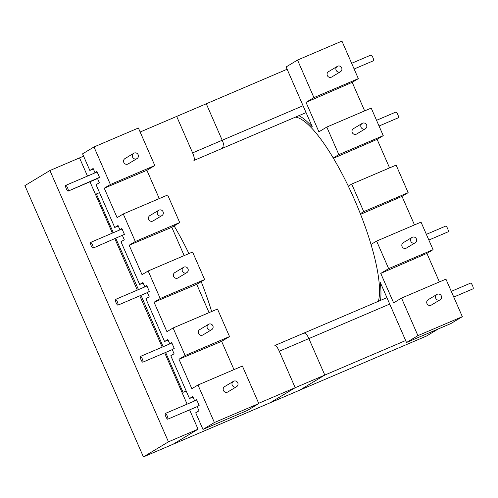<?xml version="1.0" encoding="UTF-8"?>
<svg xmlns="http://www.w3.org/2000/svg" width="498" height="498" viewBox="0 0 498 498"><rect width="100%" height="100%" fill="white"/><g stroke="black" fill="none" stroke-linecap="round" stroke-linejoin="round"><path stroke-width="0.75" d="M378.368 301.309A103.721 25.386 -113.1 0 0 371.022 244.45L376.619 241.082L388.658 268.64L380.752 273.396L393.625 302.859L401.525 298.097L417.928 335.627L406.511 342.506L380.304 282.515A106.865 26.157 -113.1 0 1 380.497 300.4A106.865 26.157 -113.1 0 0 380.304 282.515L406.511 342.506L450.92 323.544L462.331 316.666L445.934 279.135L401.525 298.097L417.928 335.627L406.511 342.506L450.92 323.544L462.331 316.666L417.928 335.627L462.331 316.666L445.934 279.135L401.525 298.097L393.625 302.859L380.752 273.396L426.917 253.382L439.392 281.93L426.917 253.382L380.752 273.396L388.658 268.64L376.619 241.082L421.028 222.12L376.619 241.082L371.022 244.45A103.721 25.386 -113.1 0 0 360.328 213.686A103.721 25.386 -113.1 0 0 348.289 186.128A103.721 25.386 -113.1 0 0 333.243 157.978A103.721 25.386 -113.1 0 0 295.445 117.13A103.721 25.386 -113.1 0 1 333.243 157.978L338.839 154.61L326.8 127.052L371.209 108.091L326.8 127.052L318.901 131.814L326.8 127.052L338.839 154.61L333.243 157.978A103.721 25.386 -113.1 0 1 348.289 186.128L351.706 184.067L363.745 211.625L360.328 213.686A103.721 25.386 -113.1 0 0 348.289 186.128L351.706 184.067L396.115 165.106L351.706 184.067L363.745 211.625L360.328 213.686A103.721 25.386 -113.1 0 1 371.022 244.45A103.721 25.386 -113.1 0 1 378.368 301.309M196.716 284.327L204.622 279.565L192.577 252.013L148.174 270.974L142.023 274.672L129.156 245.215L135.3 241.511L179.71 222.55L167.67 194.998L123.261 213.959L117.117 217.657L104.244 188.2L146.898 170.297L154.803 165.541L138.4 128.005L93.991 146.966L138.4 128.005L154.803 165.541L110.394 184.503L93.991 146.966L82.581 153.838L93.991 146.966L110.394 184.503L154.803 165.541L146.898 170.297L159.26 198.59L146.898 170.297L104.244 188.2L110.394 184.503L104.244 188.2L117.117 217.657L123.261 213.959L167.67 194.998L179.71 222.55L174.113 225.924L179.71 222.55L135.3 241.511L123.261 213.959L135.3 241.511L129.156 245.215L171.81 227.312L174.113 225.924A103.721 25.386 -113.1 0 1 188.916 253.575A103.721 25.386 -113.1 0 0 174.113 225.924L171.81 227.312L184.167 255.605L171.81 227.312L129.156 245.215L142.023 274.672L148.174 270.974L192.577 252.013L204.622 279.565L160.213 298.526L148.174 270.974L160.213 298.526L204.622 279.565L201.198 281.631A103.721 25.386 -113.1 0 1 211.631 311.524A103.721 25.386 -113.1 0 0 201.198 281.631L196.716 284.327L209.073 312.62L196.716 284.327L154.063 302.23L160.213 298.526L154.063 302.23L196.716 284.327M229.528 336.58L217.489 309.028L173.08 327.983L166.936 331.687L154.063 302.23L166.936 331.687L173.08 327.983L217.489 309.028L229.528 336.58L221.622 341.342L229.528 336.58L185.119 355.541L173.08 327.983L185.119 355.541L229.528 336.58M233.985 369.628L221.622 341.342L178.975 359.245L185.119 355.541L178.975 359.245L221.622 341.342L233.985 369.628M258.798 403.573L242.395 366.036L197.986 384.998L191.842 388.701L178.975 359.245L191.842 388.701L197.986 384.998L242.395 366.036L258.798 403.573L247.382 410.452L202.972 429.413L195.708 412.78L199.001 410.8L197.171 406.617L199.15 405.428L196.573 399.533L194.6 400.728L196.704 399.826L194.6 400.728L192.776 396.545L189.483 398.531L170.802 355.765L174.088 353.785L172.264 349.602L174.238 348.413L171.667 342.518L169.694 343.713L171.791 342.811L169.694 343.713L167.863 339.53L164.57 341.516L145.889 298.75L149.182 296.771L147.358 292.587L149.332 291.398L147.358 292.587L149.182 296.771L145.889 298.75L164.57 341.516L167.863 339.53L169.694 343.713L171.667 342.518L174.238 348.413L172.264 349.602L174.088 353.785L170.802 355.765L189.483 398.531L192.776 396.545L194.6 400.728L196.573 399.533L199.15 405.428L197.171 406.617L199.001 410.8L195.708 412.78L202.972 429.413L214.389 422.534L197.986 384.998L214.389 422.534L258.798 403.573L247.382 410.452L202.972 429.413L214.389 422.534L258.798 403.573M377.104 139.353L333.43 158.289L377.104 139.353L389.573 167.901L377.104 139.353L383.248 135.649L338.839 154.61L383.248 135.649L371.209 108.091L383.248 135.649L377.104 139.353M358.336 78.634L341.939 41.097L297.53 60.059L286.12 66.937L312.327 126.928A106.865 26.157 -113.1 0 0 298.862 115.667A106.865 26.157 -113.1 0 1 312.327 126.928L286.12 66.937L297.53 60.059L313.933 97.596L306.027 102.358L318.901 131.814L306.027 102.358L352.192 82.338L364.667 110.886L352.192 82.338L306.027 102.358L313.933 97.596L297.53 60.059L341.939 41.097L358.336 78.634L352.192 82.338L358.336 78.634L313.933 97.596L358.336 78.634M408.155 192.664L396.115 165.106L408.155 192.664L402.01 196.368L414.485 224.915L402.01 196.368L360.583 214.333L402.01 196.368L408.155 192.664L363.745 211.625L408.155 192.664M433.067 249.679L421.028 222.12L433.067 249.679L426.917 253.382L433.067 249.679L388.658 268.64L433.067 249.679M356.63 134.018A3.113 3.019 -121.1 0 1 352.441 132.904A3.113 3.019 -121.1 0 1 353.418 128.683L362.202 123.392A3.113 3.019 58.9 0 0 361.218 127.619A3.113 3.019 58.9 0 0 366.578 124.874A3.113 3.019 58.9 0 0 362.202 123.392A3.113 3.019 58.9 0 0 361.218 127.619A3.113 3.019 58.9 0 0 366.578 124.874A3.113 3.019 58.9 0 0 362.202 123.392L353.418 128.683A3.113 3.019 -121.1 0 0 352.441 132.904A3.113 3.019 -121.1 0 0 356.63 134.018L365.414 128.727L356.63 134.018M173.621 276.452A3.113 3.019 58.9 0 0 178.004 277.934A3.113 3.019 58.9 0 1 173.621 276.452A3.113 3.019 58.9 0 1 174.792 272.605A3.113 3.019 58.9 0 0 173.621 276.452M183.93 267.127A3.113 3.019 -121.1 0 1 186.781 272.649A3.113 3.019 -121.1 0 1 182.592 271.535A3.113 3.019 -121.1 0 1 183.93 267.127A3.113 3.019 -121.1 0 1 186.781 272.649A3.113 3.019 -121.1 0 1 182.592 271.535A3.113 3.019 -121.1 0 1 183.93 267.127M115.486 299.435A3.113 0.759 -113.1 0 0 116.053 302.635A3.113 0.759 -113.1 0 0 117.951 305.15A3.113 0.759 -113.1 0 0 117.428 301.987A3.113 0.759 -113.1 0 0 115.505 299.423A3.113 0.759 -113.1 0 0 115.486 299.435A3.113 0.759 -113.1 0 0 116.053 302.635A3.113 0.759 -113.1 0 0 117.951 305.15A3.113 0.759 -113.1 0 0 117.428 301.987A3.113 0.759 -113.1 0 0 115.505 299.423A3.113 0.759 -113.1 0 0 115.486 299.435M211.333 329.844A3.113 3.019 58.9 0 0 212.671 325.437A3.113 3.019 58.9 0 0 208.481 324.329A3.113 3.019 58.9 0 0 211.333 329.844A3.113 3.019 58.9 0 0 212.671 325.437A3.113 3.019 58.9 0 0 208.481 324.329A3.113 3.019 58.9 0 0 211.333 329.844M142.882 362.152A3.113 0.759 66.9 0 1 142.864 362.164A3.113 0.759 66.9 0 1 140.94 359.6A3.113 0.759 66.9 0 1 140.417 356.437A3.113 0.759 66.9 0 1 142.316 358.952A3.113 0.759 66.9 0 1 142.882 362.152A3.113 0.759 66.9 0 1 142.864 362.164A3.113 0.759 66.9 0 1 140.94 359.6A3.113 0.759 66.9 0 1 140.417 356.437A3.113 0.759 66.9 0 1 142.316 358.952A3.113 0.759 66.9 0 1 142.882 362.152M198.528 333.467A3.113 3.019 58.9 0 0 202.91 334.949L211.694 329.664L202.91 334.949A3.113 3.019 58.9 0 1 198.528 333.467A3.113 3.019 58.9 0 1 199.698 329.62A3.113 3.019 58.9 0 0 198.528 333.467M236.239 386.859A3.113 3.019 58.9 0 0 237.577 382.452A3.113 3.019 58.9 0 0 233.388 381.344A3.113 3.019 58.9 0 0 236.239 386.859A3.113 3.019 58.9 0 0 237.577 382.452A3.113 3.019 58.9 0 0 233.388 381.344A3.113 3.019 58.9 0 0 236.239 386.859M167.795 419.167A3.113 0.759 66.9 0 1 167.77 419.179A3.113 0.759 66.9 0 1 165.846 416.614A3.113 0.759 66.9 0 1 165.324 413.452A3.113 0.759 66.9 0 1 167.228 415.967A3.113 0.759 66.9 0 1 167.795 419.167A3.113 0.759 66.9 0 1 167.77 419.179A3.113 0.759 66.9 0 1 165.846 416.614A3.113 0.759 66.9 0 1 165.324 413.452A3.113 0.759 66.9 0 1 167.228 415.967A3.113 0.759 66.9 0 1 167.795 419.167M223.44 390.482A3.113 3.019 58.9 0 0 227.816 391.963L236.6 386.672L227.816 391.963A3.113 3.019 58.9 0 1 223.44 390.482A3.113 3.019 58.9 0 1 224.604 386.635A3.113 3.019 58.9 0 0 223.44 390.482M148.709 219.437A3.113 3.019 58.9 0 0 153.091 220.919A3.113 3.019 58.9 0 1 148.709 219.437A3.113 3.019 58.9 0 1 149.879 215.59A3.113 3.019 58.9 0 0 148.709 219.437M159.024 210.112A3.113 3.019 58.9 0 0 157.685 214.52A3.113 3.019 58.9 0 0 161.875 215.634A3.113 3.019 58.9 0 0 159.024 210.112A3.113 3.019 58.9 0 0 157.685 214.52A3.113 3.019 58.9 0 0 161.875 215.634A3.113 3.019 58.9 0 0 159.024 210.112M90.574 242.42A3.113 0.759 66.9 0 1 90.599 242.408A3.113 0.759 66.9 0 1 92.522 244.972A3.113 0.759 66.9 0 1 93.045 248.135A3.113 0.759 66.9 0 1 91.14 245.62A3.113 0.759 66.9 0 1 90.574 242.42A3.113 0.759 66.9 0 1 90.599 242.408A3.113 0.759 66.9 0 1 92.522 244.972A3.113 0.759 66.9 0 1 93.045 248.135A3.113 0.759 66.9 0 1 91.14 245.62A3.113 0.759 66.9 0 1 90.574 242.42M123.803 162.423A3.113 3.019 58.9 0 0 128.185 163.904A3.113 3.019 58.9 0 1 123.803 162.423A3.113 3.019 58.9 0 1 124.973 158.576A3.113 3.019 58.9 0 0 123.803 162.423M134.111 153.098A3.113 3.019 58.9 0 0 132.773 157.505A3.113 3.019 58.9 0 0 136.962 158.619A3.113 3.019 58.9 0 0 134.111 153.098A3.113 3.019 58.9 0 0 132.773 157.505A3.113 3.019 58.9 0 0 136.962 158.619A3.113 3.019 58.9 0 0 134.111 153.098M65.668 185.405A3.113 0.759 66.9 0 1 65.692 185.393A3.113 0.759 66.9 0 1 67.61 187.958A3.113 0.759 66.9 0 1 68.133 191.12A3.113 0.759 66.9 0 1 66.234 188.605A3.113 0.759 66.9 0 1 65.668 185.405A3.113 0.759 66.9 0 1 65.692 185.393A3.113 0.759 66.9 0 1 67.61 187.958A3.113 0.759 66.9 0 1 68.133 191.12A3.113 0.759 66.9 0 1 66.234 188.605A3.113 0.759 66.9 0 1 65.668 185.405M414.865 242.943A3.113 3.019 58.9 0 0 416.396 238.903A3.113 3.019 58.9 0 0 412.014 237.422A3.113 3.019 58.9 0 0 414.865 242.943A3.113 3.019 58.9 0 0 416.396 238.903A3.113 3.019 58.9 0 0 412.014 237.422A3.113 3.019 58.9 0 0 414.865 242.943M448.194 231.794A3.113 0.759 -113.1 0 0 447.627 228.594A3.113 0.759 -113.1 0 0 445.722 226.08A3.113 0.759 -113.1 0 1 447.627 228.594A3.113 0.759 -113.1 0 1 448.194 231.794A3.113 0.759 -113.1 0 1 448.169 231.807A3.113 0.759 -113.1 0 0 448.194 231.794M439.778 299.952A3.113 3.019 58.9 0 0 441.309 295.918A3.113 3.019 58.9 0 0 436.927 294.436A3.113 3.019 58.9 0 0 439.778 299.952A3.113 3.019 58.9 0 0 441.309 295.918A3.113 3.019 58.9 0 0 436.927 294.436A3.113 3.019 58.9 0 0 439.778 299.952M406.449 248.048A3.113 3.019 -121.1 0 1 402.26 246.933A3.113 3.019 -121.1 0 1 403.237 242.713A3.113 3.019 -121.1 0 0 402.26 246.933A3.113 3.019 -121.1 0 0 406.449 248.048L415.226 242.756L406.449 248.048M473.1 288.809A3.113 0.759 -113.1 0 0 472.534 285.609A3.113 0.759 -113.1 0 0 470.635 283.094A3.113 0.759 -113.1 0 1 472.534 285.609A3.113 0.759 -113.1 0 1 473.1 288.809A3.113 0.759 -113.1 0 1 473.075 288.821A3.113 0.759 -113.1 0 0 473.1 288.809M431.355 305.062A3.113 3.019 -121.1 0 1 427.166 303.948A3.113 3.019 -121.1 0 1 428.143 299.728A3.113 3.019 -121.1 0 0 427.166 303.948A3.113 3.019 -121.1 0 0 431.355 305.062L440.139 299.771L431.355 305.062M398.35 117.777A3.113 0.759 -113.1 0 0 397.827 114.615A3.113 0.759 -113.1 0 0 395.904 112.05A3.113 0.759 -113.1 0 0 395.885 112.062A3.113 0.759 -113.1 0 1 395.904 112.05L376.55 120.317L395.904 112.05A3.113 0.759 -113.1 0 1 397.827 114.615A3.113 0.759 -113.1 0 1 398.35 117.777L379.04 126.019L398.35 117.777M337.65 66.197A3.113 3.019 58.9 0 0 336.312 70.604A3.113 3.019 58.9 0 0 341.672 67.859A3.113 3.019 58.9 0 0 337.289 66.383A3.113 3.019 58.9 0 0 336.312 70.604A3.113 3.019 58.9 0 0 341.672 67.859A3.113 3.019 58.9 0 0 337.65 66.197M373.444 60.762A3.113 0.759 -113.1 0 0 372.921 57.6A3.113 0.759 -113.1 0 0 370.998 55.035A3.113 0.759 -113.1 0 0 370.973 55.048A3.113 0.759 -113.1 0 1 370.998 55.035L351.638 63.302L370.998 55.035A3.113 0.759 -113.1 0 1 372.921 57.6A3.113 0.759 -113.1 0 1 373.444 60.762L354.134 69.004L373.444 60.762M331.724 77.003A3.113 3.019 -121.1 0 1 327.528 75.895A3.113 3.019 -121.1 0 1 328.512 71.668L337.289 66.383L328.512 71.668A3.113 3.019 -121.1 0 0 327.528 75.895A3.113 3.019 -121.1 0 0 331.724 77.003L340.501 71.712L331.724 77.003M146.761 285.51L149.332 291.398L146.761 285.51L144.781 286.699L142.957 282.515L139.664 284.501L120.983 241.735L124.276 239.756L122.446 235.573L124.276 239.756L120.983 241.735L139.664 284.501L142.957 282.515L144.781 286.699L146.761 285.51M124.425 234.384L93.045 248.135L124.425 234.384L121.848 228.495L119.875 229.684L121.979 228.787L119.875 229.684L118.045 225.501L119.875 229.684L121.848 228.495L124.425 234.384M99.513 177.369L97.54 178.558L99.363 182.741L96.07 184.727L99.363 182.741L97.54 178.558L68.133 191.12L99.513 177.369L96.942 171.48L94.962 172.669L97.066 171.773L94.962 172.669L93.138 168.486L94.962 172.669L96.942 171.48L99.513 177.369M143.169 283.001L139.664 284.501L143.169 283.001M114.752 227.486L118.256 225.986L114.752 227.486L96.07 184.727L114.752 227.486L118.045 225.501L114.752 227.486M89.845 170.472L93.35 168.971L89.845 170.472L82.581 153.838L89.845 170.472L93.138 168.486L89.845 170.472M192.987 397.031L189.483 398.531L192.987 397.031M168.075 340.016L164.57 341.516L168.075 340.016M438.296 328.935L426.531 336.026L173.03 444.26L198.055 429.183L189.607 409.854M306.065 112.592L193.921 160.474A7.246 1.774 -113.1 0 0 192.608 152.886L176.672 116.414L140.15 132.007L206.278 103.777L222.214 140.249A7.246 1.774 66.9 0 1 223.527 147.831A7.246 1.774 -113.1 0 0 222.214 140.249L206.278 103.777L287.128 69.253M405.652 340.545L324.802 375.069L308.872 338.59L324.802 375.069L299.777 390.139L324.802 375.069L258.68 403.299L295.196 387.705L279.266 351.233A7.246 1.774 -113.1 0 0 274.884 345.494L304.49 332.851A7.246 1.774 66.9 0 1 308.872 338.59A7.246 1.774 -113.1 0 0 304.49 332.851A7.246 1.774 66.9 0 0 304.06 333.934M295.196 387.705L270.171 402.782L143.424 456.903L168.449 441.826L198.055 429.183M87.48 176.087L79.531 157.891L83.589 156.16L49.925 170.534L168.449 441.826M187.117 404.146L164.701 352.839M162.205 347.131L139.789 295.824M137.299 290.116L114.882 238.81M112.392 233.101L89.976 181.795M223.527 147.831A7.246 1.774 66.9 0 1 222.631 147.551M143.424 456.903L24.9 185.605L49.925 170.534M389.716 304.073L279.266 351.233M303.064 105.725L192.608 152.886M138.488 289.612L115.81 238.411M113.314 232.709L96.388 193.971L99.525 192.633M186.184 390.98L183.046 392.318L165.622 352.441M163.132 346.739L140.996 295.308M183.569 267.314L174.792 272.605L183.569 267.314M186.781 272.649L178.004 277.934L186.781 272.649M146.966 285.989L115.505 299.423L146.966 285.989M147.358 292.594L117.951 305.15L147.358 292.594M199.698 329.62L208.481 324.329L199.698 329.62M142.864 362.164L172.264 349.608L142.864 362.164M140.417 356.437L171.878 343.004L140.417 356.437M224.604 386.635L233.388 381.344L224.604 386.635M167.77 419.179L197.177 406.623L167.77 419.179M165.324 413.452L196.785 400.019L165.324 413.452M158.663 210.299L149.879 215.59L158.663 210.299M161.875 215.634L153.091 220.919L161.875 215.634M122.06 228.974L90.599 242.408L122.06 228.974M133.75 153.284L124.973 158.576L133.75 153.284M136.962 158.619L128.185 163.904L136.962 158.619M97.154 171.959L65.692 185.393L97.154 171.959M428.859 240.048L448.169 231.807L428.859 240.048M426.369 234.346L445.722 226.08L426.369 234.346M412.014 237.422L403.237 242.713L412.014 237.422M453.771 297.063L473.075 288.821L453.771 297.063M451.275 291.361L470.635 283.094L451.275 291.361M436.927 294.436L428.143 299.728L436.927 294.436M386.915 297.661L304.49 332.851"/></g></svg>
